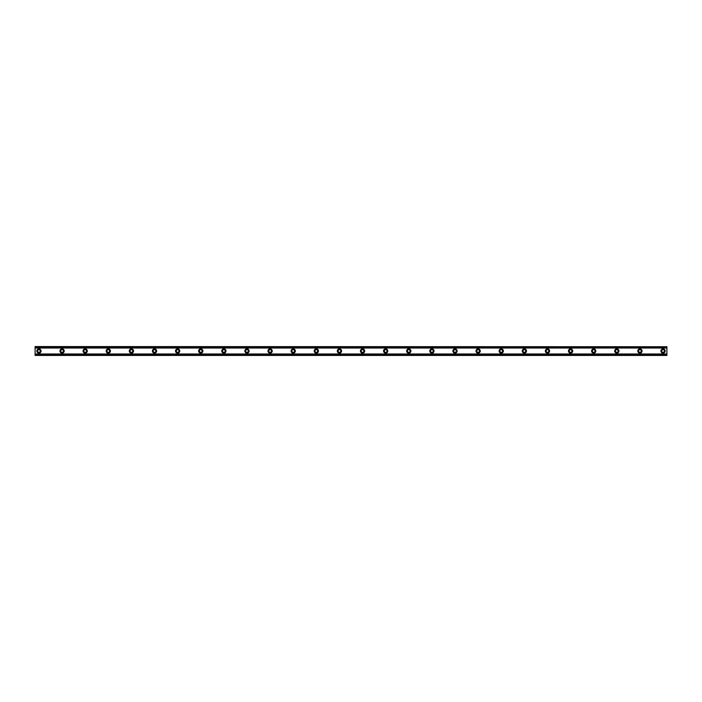 <?xml version="1.0" encoding="UTF-8"?>
<svg xmlns="http://www.w3.org/2000/svg" width="702" height="702" viewBox="0 0 702 702"><rect width="100%" height="100%" fill="white"/><g stroke="black" fill="none" stroke-linecap="round" stroke-linejoin="round"><path stroke-width="1.05" d="M38.952 352.351A1.351 1.351 0 0 1 37.601 351A1.351 1.351 0 0 1 38.952 349.649A1.351 1.351 0 0 1 40.304 351A1.351 1.351 0 0 1 38.952 352.351M663.048 352.351A1.351 1.351 0 0 1 661.696 351A1.351 1.351 0 0 1 663.048 349.649A1.351 1.351 0 0 1 664.399 351A1.351 1.351 0 0 1 663.048 352.351M639.934 352.351A1.351 1.351 0 0 1 638.583 351A1.351 1.351 0 0 1 639.934 349.649A1.351 1.351 0 0 1 641.277 351A1.351 1.351 0 0 1 639.934 352.351M616.821 352.351A1.351 1.351 0 0 1 615.47 351A1.351 1.351 0 0 1 616.821 349.649A1.351 1.351 0 0 1 618.164 351A1.351 1.351 0 0 1 616.821 352.351M593.708 352.351A1.351 1.351 0 0 1 592.356 351A1.351 1.351 0 0 1 593.708 349.649A1.351 1.351 0 0 1 595.05 351A1.351 1.351 0 0 1 593.708 352.351M570.586 352.351A1.351 1.351 0 0 1 569.243 351A1.351 1.351 0 0 1 570.586 349.649A1.351 1.351 0 0 1 571.937 351A1.351 1.351 0 0 1 570.586 352.351M547.472 352.351A1.351 1.351 0 0 1 546.13 351A1.351 1.351 0 0 1 547.472 349.649A1.351 1.351 0 0 1 548.824 351A1.351 1.351 0 0 1 547.472 352.351M524.359 352.351A1.351 1.351 0 0 1 523.008 351A1.351 1.351 0 0 1 524.359 349.649A1.351 1.351 0 0 1 525.71 351A1.351 1.351 0 0 1 524.359 352.351M501.246 352.351A1.351 1.351 0 0 1 499.894 351A1.351 1.351 0 0 1 501.246 349.649A1.351 1.351 0 0 1 502.597 351A1.351 1.351 0 0 1 501.246 352.351M478.132 352.351A1.351 1.351 0 0 1 476.781 351A1.351 1.351 0 0 1 478.132 349.649A1.351 1.351 0 0 1 479.475 351A1.351 1.351 0 0 1 478.132 352.351M455.019 352.351A1.351 1.351 0 0 1 453.667 351A1.351 1.351 0 0 1 455.019 349.649A1.351 1.351 0 0 1 456.361 351A1.351 1.351 0 0 1 455.019 352.351M431.905 352.351A1.351 1.351 0 0 1 430.554 351A1.351 1.351 0 0 1 431.905 349.649A1.351 1.351 0 0 1 433.248 351A1.351 1.351 0 0 1 431.905 352.351M408.783 352.351A1.351 1.351 0 0 1 407.441 351A1.351 1.351 0 0 1 408.783 349.649A1.351 1.351 0 0 1 410.135 351A1.351 1.351 0 0 1 408.783 352.351M385.67 352.351A1.351 1.351 0 0 1 384.327 351A1.351 1.351 0 0 1 385.67 349.649A1.351 1.351 0 0 1 387.021 351A1.351 1.351 0 0 1 385.67 352.351M362.557 352.351A1.351 1.351 0 0 1 361.205 351A1.351 1.351 0 0 1 362.557 349.649A1.351 1.351 0 0 1 363.908 351A1.351 1.351 0 0 1 362.557 352.351M339.443 352.351A1.351 1.351 0 0 1 338.092 351A1.351 1.351 0 0 1 339.443 349.649A1.351 1.351 0 0 1 340.795 351A1.351 1.351 0 0 1 339.443 352.351M316.33 352.351A1.351 1.351 0 0 1 314.979 351A1.351 1.351 0 0 1 316.33 349.649A1.351 1.351 0 0 1 317.673 351A1.351 1.351 0 0 1 316.33 352.351M293.217 352.351A1.351 1.351 0 0 1 291.865 351A1.351 1.351 0 0 1 293.217 349.649A1.351 1.351 0 0 1 294.559 351A1.351 1.351 0 0 1 293.217 352.351M270.094 352.351A1.351 1.351 0 0 1 268.752 351A1.351 1.351 0 0 1 270.094 349.649A1.351 1.351 0 0 1 271.446 351A1.351 1.351 0 0 1 270.094 352.351M246.981 352.351A1.351 1.351 0 0 1 245.639 351A1.351 1.351 0 0 1 246.981 349.649A1.351 1.351 0 0 1 248.332 351A1.351 1.351 0 0 1 246.981 352.351M223.868 352.351A1.351 1.351 0 0 1 222.525 351A1.351 1.351 0 0 1 223.868 349.649A1.351 1.351 0 0 1 225.219 351A1.351 1.351 0 0 1 223.868 352.351M200.754 352.351A1.351 1.351 0 0 1 199.403 351A1.351 1.351 0 0 1 200.754 349.649A1.351 1.351 0 0 1 202.106 351A1.351 1.351 0 0 1 200.754 352.351M177.641 352.351A1.351 1.351 0 0 1 176.29 351A1.351 1.351 0 0 1 177.641 349.649A1.351 1.351 0 0 1 178.992 351A1.351 1.351 0 0 1 177.641 352.351M154.528 352.351A1.351 1.351 0 0 1 153.176 351A1.351 1.351 0 0 1 154.528 349.649A1.351 1.351 0 0 1 155.87 351A1.351 1.351 0 0 1 154.528 352.351M131.414 352.351A1.351 1.351 0 0 1 130.063 351A1.351 1.351 0 0 1 131.414 349.649A1.351 1.351 0 0 1 132.757 351A1.351 1.351 0 0 1 131.414 352.351M108.292 352.351A1.351 1.351 0 0 1 106.95 351A1.351 1.351 0 0 1 108.292 349.649A1.351 1.351 0 0 1 109.644 351A1.351 1.351 0 0 1 108.292 352.351M85.179 352.351A1.351 1.351 0 0 1 83.836 351A1.351 1.351 0 0 1 85.179 349.649A1.351 1.351 0 0 1 86.53 351A1.351 1.351 0 0 1 85.179 352.351M62.066 352.351A1.351 1.351 0 0 1 60.723 351A1.351 1.351 0 0 1 62.066 349.649A1.351 1.351 0 0 1 63.417 351A1.351 1.351 0 0 1 62.066 352.351M38.952 348.885A2.115 2.115 0 0 0 36.837 351A2.115 2.115 0 0 0 38.952 353.115A2.115 2.115 0 0 0 41.067 351A2.115 2.115 0 0 0 38.952 348.885M663.048 348.885A2.115 2.115 0 0 0 660.933 351A2.115 2.115 0 0 0 663.048 353.115A2.115 2.115 0 0 0 665.163 351A2.115 2.115 0 0 0 663.048 348.885M639.934 348.885A2.115 2.115 0 0 0 637.811 351A2.115 2.115 0 0 0 639.934 353.115A2.115 2.115 0 0 0 642.049 351A2.115 2.115 0 0 0 639.934 348.885M616.821 348.885A2.115 2.115 0 0 0 614.698 351A2.115 2.115 0 0 0 616.821 353.115A2.115 2.115 0 0 0 618.936 351A2.115 2.115 0 0 0 616.821 348.885M593.708 348.885A2.115 2.115 0 0 0 591.584 351A2.115 2.115 0 0 0 593.708 353.115A2.115 2.115 0 0 0 595.822 351A2.115 2.115 0 0 0 593.708 348.885M570.586 348.885A2.115 2.115 0 0 0 568.471 351A2.115 2.115 0 0 0 570.586 353.115A2.115 2.115 0 0 0 572.709 351A2.115 2.115 0 0 0 570.586 348.885M547.472 348.885A2.115 2.115 0 0 0 545.357 351A2.115 2.115 0 0 0 547.472 353.115A2.115 2.115 0 0 0 549.596 351A2.115 2.115 0 0 0 547.472 348.885M524.359 348.885A2.115 2.115 0 0 0 522.244 351A2.115 2.115 0 0 0 524.359 353.115A2.115 2.115 0 0 0 526.482 351A2.115 2.115 0 0 0 524.359 348.885M501.246 348.885A2.115 2.115 0 0 0 499.122 351A2.115 2.115 0 0 0 501.246 353.115A2.115 2.115 0 0 0 503.36 351A2.115 2.115 0 0 0 501.246 348.885M478.132 348.885A2.115 2.115 0 0 0 476.009 351A2.115 2.115 0 0 0 478.132 353.115A2.115 2.115 0 0 0 480.247 351A2.115 2.115 0 0 0 478.132 348.885M455.019 348.885A2.115 2.115 0 0 0 452.895 351A2.115 2.115 0 0 0 455.019 353.115A2.115 2.115 0 0 0 457.134 351A2.115 2.115 0 0 0 455.019 348.885M431.905 348.885A2.115 2.115 0 0 0 429.782 351A2.115 2.115 0 0 0 431.905 353.115A2.115 2.115 0 0 0 434.02 351A2.115 2.115 0 0 0 431.905 348.885M408.783 348.885A2.115 2.115 0 0 0 406.669 351A2.115 2.115 0 0 0 408.783 353.115A2.115 2.115 0 0 0 410.907 351A2.115 2.115 0 0 0 408.783 348.885M385.67 348.885A2.115 2.115 0 0 0 383.555 351A2.115 2.115 0 0 0 385.67 353.115A2.115 2.115 0 0 0 387.794 351A2.115 2.115 0 0 0 385.67 348.885M362.557 348.885A2.115 2.115 0 0 0 360.442 351A2.115 2.115 0 0 0 362.557 353.115A2.115 2.115 0 0 0 364.68 351A2.115 2.115 0 0 0 362.557 348.885M339.443 348.885A2.115 2.115 0 0 0 337.32 351A2.115 2.115 0 0 0 339.443 353.115A2.115 2.115 0 0 0 341.558 351A2.115 2.115 0 0 0 339.443 348.885M316.33 348.885A2.115 2.115 0 0 0 314.206 351A2.115 2.115 0 0 0 316.33 353.115A2.115 2.115 0 0 0 318.445 351A2.115 2.115 0 0 0 316.33 348.885M293.217 348.885A2.115 2.115 0 0 0 291.093 351A2.115 2.115 0 0 0 293.217 353.115A2.115 2.115 0 0 0 295.331 351A2.115 2.115 0 0 0 293.217 348.885M270.094 348.885A2.115 2.115 0 0 0 267.98 351A2.115 2.115 0 0 0 270.094 353.115A2.115 2.115 0 0 0 272.218 351A2.115 2.115 0 0 0 270.094 348.885M246.981 348.885A2.115 2.115 0 0 0 244.866 351A2.115 2.115 0 0 0 246.981 353.115A2.115 2.115 0 0 0 249.105 351A2.115 2.115 0 0 0 246.981 348.885M223.868 348.885A2.115 2.115 0 0 0 221.753 351A2.115 2.115 0 0 0 223.868 353.115A2.115 2.115 0 0 0 225.991 351A2.115 2.115 0 0 0 223.868 348.885M200.754 348.885A2.115 2.115 0 0 0 198.64 351A2.115 2.115 0 0 0 200.754 353.115A2.115 2.115 0 0 0 202.878 351A2.115 2.115 0 0 0 200.754 348.885M177.641 348.885A2.115 2.115 0 0 0 175.518 351A2.115 2.115 0 0 0 177.641 353.115A2.115 2.115 0 0 0 179.756 351A2.115 2.115 0 0 0 177.641 348.885M154.528 348.885A2.115 2.115 0 0 0 152.404 351A2.115 2.115 0 0 0 154.528 353.115A2.115 2.115 0 0 0 156.643 351A2.115 2.115 0 0 0 154.528 348.885M131.414 348.885A2.115 2.115 0 0 0 129.291 351A2.115 2.115 0 0 0 131.414 353.115A2.115 2.115 0 0 0 133.529 351A2.115 2.115 0 0 0 131.414 348.885M108.292 348.885A2.115 2.115 0 0 0 106.177 351A2.115 2.115 0 0 0 108.292 353.115A2.115 2.115 0 0 0 110.416 351A2.115 2.115 0 0 0 108.292 348.885M85.179 348.885A2.115 2.115 0 0 0 83.064 351A2.115 2.115 0 0 0 85.179 353.115A2.115 2.115 0 0 0 87.302 351A2.115 2.115 0 0 0 85.179 348.885M62.066 348.885A2.115 2.115 0 0 0 59.951 351A2.115 2.115 0 0 0 62.066 353.115A2.115 2.115 0 0 0 64.189 351A2.115 2.115 0 0 0 62.066 348.885M35.1 355.431L35.1 353.975L666.9 353.975L666.9 355.431L35.1 355.431M35.1 346.735L666.9 346.735L35.1 346.569L35.1 353.975M666.9 346.735L666.9 353.975M666.9 355.045L35.1 355.045M35.1 348.025L666.9 348.025M35.1 346.955L666.9 346.955M35.1 355.265L666.9 355.265"/></g></svg>
